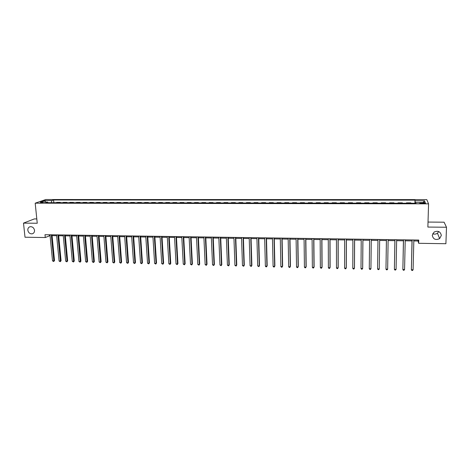 <?xml version="1.0" encoding="UTF-8"?>
<svg xmlns="http://www.w3.org/2000/svg" width="470" height="470" viewBox="0 0 470 470"><rect width="100%" height="100%" fill="white"/><g stroke="black" fill="none" stroke-linecap="round" stroke-linejoin="round"><path stroke-width="0.7" d="M34.516 230.318C34.592 232.133 33.852 233.296 32.301 233.807C29.927 234.013 28.429 232.826 27.824 230.235C27.742 228.402 28.494 227.233 30.068 226.728C32.436 226.546 33.916 227.744 34.516 230.318M438.774 231.569L437.464 233.202C435.96 234.242 434.362 234.407 432.688 233.69M441.33 235.447L439.62 238.625C435.637 240.393 433.187 239.295 432.277 235.329L434.104 232.051C438.064 230.406 440.472 231.54 441.33 235.447M40.167 202.928L42.97 202.388L40.167 202.928M36.807 218.932L34.351 218.914L23.5 223.121L25.01 237.221L45.279 237.538L50.043 235.617M426.789 199.615L45.813 199.533L35.191 203.175L428.57 203.839L426.789 199.615M428.57 203.839L427.87 227.063L446.5 227.245L444.085 222.192L428.023 222.069M413.829 240.946L418.065 241.004L418.647 243.301L418.735 240.053L44.991 234.706L45.279 237.538M423.282 202.799L421.737 202.793C420.139 202.834 419.498 202.987 419.816 203.257L423.558 203.522C425.156 203.487 425.802 203.328 425.479 203.064L423.282 202.799L423.264 203.522M415.292 203.257L415.016 200.132L53.574 199.991L53.839 202.717M415.233 200.808L424.528 200.813L425.227 202.57L415.786 202.558L415.715 203.257M48.034 202.711L47.593 202.1L45.866 202.705L416.009 203.257L415.786 202.558M47.593 202.1L40.467 202.088L44.861 200.572L51.912 200.578L53.574 199.991M446.5 227.245L445.901 243.719L418.647 243.301M23.5 223.121L37.248 223.256L35.191 203.175M52.088 235.646L56.647 235.717M58.691 235.746L63.291 235.811M65.324 235.84L69.965 235.911M71.998 235.94L76.681 236.005M78.702 236.04L83.431 236.105M85.446 236.134L90.211 236.204M92.226 236.234L97.032 236.304M99.041 236.334L103.894 236.404M105.891 236.434L110.785 236.504M112.777 236.533L117.717 236.61M119.703 236.639L124.685 236.71M126.665 236.739L131.694 236.815M133.662 236.839L138.738 236.915M140.7 236.945L145.823 237.021M147.78 237.05L152.95 237.127M154.894 237.15L160.111 237.227M162.05 237.256L167.308 237.332M169.241 237.362L174.552 237.438M176.479 237.468L181.831 237.55M183.752 237.573L189.157 237.655M191.067 237.685L196.519 237.761M198.422 237.791L203.921 237.873M205.819 237.896L211.371 237.979M213.251 238.008L218.856 238.09M220.73 238.114L226.387 238.202M228.256 238.225L233.96 238.308M235.817 238.337L241.574 238.419M243.425 238.449L249.229 238.531M251.074 238.56L256.931 238.648M258.764 238.672L264.68 238.76M266.502 238.789L272.471 238.872M274.286 238.901L280.308 238.989M282.112 239.013L288.186 239.107M289.984 239.13L296.112 239.218M297.898 239.248L304.084 239.336M305.858 239.365L312.103 239.453M313.866 239.483L320.17 239.571M321.927 239.6L328.283 239.688M330.028 239.718L336.444 239.812M338.177 239.835L344.651 239.929M346.372 239.959L352.905 240.053M354.621 240.076L361.213 240.176M362.916 240.199L369.567 240.293M371.259 240.323L377.968 240.417M379.66 240.44L386.405 240.54M388.126 240.57L394.888 240.663M396.639 240.693L403.424 240.793M405.211 240.816L412.008 240.916M418.089 240.041L418.065 241.004M49.415 234.765L49.497 235.611M415.016 200.132L414.94 203.257M410.98 203.251L410.862 202.84L406.45 202.834L406.444 203.246M55.942 202.723L56.929 202.364L60.33 202.37L60.366 202.729M62.504 202.734L63.474 202.37L66.893 202.376L66.922 202.74M69.102 202.74L70.053 202.382L73.49 202.388L73.52 202.746M75.729 202.752L76.669 202.388L80.117 202.394L80.153 202.758M82.397 202.764L83.313 202.4L86.785 202.405L86.815 202.77M89.1 202.77L89.999 202.405L93.483 202.411L93.518 202.776M95.833 202.782L96.714 202.417L100.222 202.423L100.251 202.787M102.607 202.793L103.471 202.423L106.996 202.429L107.025 202.799M109.416 202.805L110.256 202.435L113.805 202.441L113.834 202.811M116.26 202.811L117.083 202.447L120.649 202.447L120.673 202.817M123.146 202.823L123.945 202.453L127.529 202.458L127.558 202.829M130.061 202.834L130.848 202.464L134.449 202.47L134.473 202.84M137.017 202.84L137.781 202.47L141.405 202.476L141.429 202.852M144.014 202.852L144.754 202.482L148.397 202.488L148.42 202.858M151.04 202.864L151.769 202.488L155.429 202.494L155.453 202.87M158.114 202.876L158.813 202.5L162.497 202.505L162.52 202.881M165.223 202.887L165.904 202.511L169.605 202.517L169.623 202.893M172.367 202.893L173.03 202.517L176.749 202.523L176.773 202.905M179.552 202.905L180.192 202.529L183.934 202.535L183.952 202.911M186.778 202.917L187.395 202.541L191.161 202.541L191.178 202.922M194.045 202.928L194.639 202.547L198.422 202.552L198.44 202.934M201.348 202.94L201.924 202.558L205.731 202.564L205.743 202.946M208.698 202.952L209.25 202.57L213.075 202.576L213.086 202.958M216.083 202.964L216.611 202.576L220.459 202.582L220.471 202.97M223.508 202.97L224.02 202.588L227.885 202.594L227.897 202.981M230.982 202.981L231.463 202.599L235.353 202.605L235.364 202.987M238.49 202.993L238.954 202.605L242.861 202.611L242.873 202.999M246.045 203.005L246.48 202.617L250.416 202.623L250.428 203.011M253.641 203.017L254.053 202.629L258.007 202.635L258.018 203.022M261.279 203.028L261.667 202.641L265.644 202.646L265.656 203.034M268.963 203.04L269.328 202.646L273.323 202.652L273.334 203.046M276.689 203.052L277.03 202.658L281.048 202.664L281.054 203.058M284.456 203.064L284.773 202.67L288.815 202.676L288.821 203.069M292.269 203.075L292.563 202.682L296.629 202.688L296.635 203.081M300.13 203.087L300.395 202.688L304.484 202.693L304.49 203.093M308.032 203.099L308.273 202.699L312.386 202.705L312.391 203.105M315.981 203.111L316.193 202.711L320.334 202.717L320.334 203.116M323.977 203.122L324.165 202.723L328.324 202.729L328.33 203.128M332.02 203.134L332.178 202.734L336.367 202.74L336.367 203.14M340.11 203.146L340.239 202.746L344.451 202.752L344.451 203.152M348.247 203.158L348.346 202.752L352.582 202.758L352.582 203.163M356.43 203.169L356.507 202.764L360.766 202.77L360.76 203.175M364.661 203.181L364.708 202.776L368.991 202.782L368.985 203.187M372.939 203.193L372.957 202.787L377.269 202.793L377.263 203.199M381.258 202.799L381.252 203.204L381.258 202.799L385.594 202.805L385.617 203.21M389.642 203.222L389.606 202.811L389.601 203.222M389.606 202.811L393.966 202.817L394.019 203.228M398.072 203.234L398.002 202.823L397.996 203.234M398.002 202.823L402.39 202.829L402.473 203.24M406.55 203.246L406.45 202.834M368.956 203.187L368.991 202.782M360.702 203.175L360.766 202.77M352.494 203.163L352.582 202.758M344.334 203.152L344.451 202.752M336.22 203.14L336.367 202.74M328.154 203.128L328.324 202.729M320.135 203.116L320.334 202.717M312.162 203.105L312.386 202.705M304.237 203.093L304.484 202.693M296.353 203.081L296.629 202.688M288.515 203.069L288.815 202.676M280.725 203.058L281.048 202.664M272.976 203.046L273.323 202.652M265.268 203.034L265.644 202.646M257.607 203.022L258.007 202.635M249.987 203.011L250.416 202.623M242.414 202.999L242.861 202.611M234.883 202.987L235.353 202.605M227.392 202.975L227.885 202.594M219.942 202.97L220.459 202.582M212.534 202.958L213.075 202.576M205.167 202.946L205.731 202.564M197.841 202.934L198.422 202.552M190.556 202.922L191.161 202.541M183.306 202.911L183.934 202.535M176.097 202.899L176.749 202.523M168.93 202.893L169.605 202.517M161.803 202.881L162.497 202.505M154.712 202.87L155.429 202.494M147.662 202.858L148.397 202.488M140.648 202.846L141.405 202.476M133.674 202.84L134.449 202.47M126.736 202.829L127.529 202.458M119.838 202.817L120.649 202.447M112.97 202.805L113.805 202.441M106.144 202.799L106.996 202.429M99.352 202.787L100.222 202.423M92.596 202.776L93.483 202.411M85.875 202.77L86.785 202.405M79.195 202.758L80.117 202.394M72.544 202.746L73.49 202.388M65.929 202.734L66.893 202.376M59.349 202.729L60.33 202.37M51.912 200.578L51.195 202.717M423.006 202.564L424.528 200.813M44.861 200.572L45.537 202.094M412.031 239.953L411.385 269.751L412.12 239.953M413.095 269.792L412.537 270.467L411.855 270.456L411.385 269.751L413.095 269.792L413.853 239.982M403.442 239.829L402.861 269.539L403.513 239.835M404.564 269.58L404.018 270.256L403.336 270.238L402.861 269.539L404.564 269.58L405.228 239.859M394.906 239.712L394.389 269.334L394.953 239.712M396.081 269.375L395.546 270.044L394.87 270.027L394.389 269.334L396.081 269.375L396.656 239.735M386.416 239.588L385.97 269.122L386.446 239.588M387.65 269.163L387.127 269.833L386.457 269.821L385.97 269.122L387.65 269.163L388.138 239.612M377.98 239.465L377.598 268.916L377.986 239.465M379.267 268.958L378.755 269.627L378.091 269.61L377.598 268.916L379.267 268.958L379.672 239.488M371.253 239.371L370.936 268.752L369.279 268.711L369.579 239.347M371.271 239.371L370.936 268.752L370.436 269.422L369.772 269.404L369.279 268.711M362.887 239.254L362.652 268.546L361.001 268.505L361.219 239.23M362.922 239.254L362.693 268.112L362.164 269.21L361.506 269.198L361.001 268.505M354.568 239.13L354.421 268.346L352.776 268.305L352.911 239.107M354.627 239.13L354.474 267.912L353.939 269.01L353.287 268.993L352.776 268.305M346.302 239.013L346.231 268.141L344.598 268.1L344.651 238.989M346.378 239.013L346.308 267.712L345.767 268.805L345.115 268.787L344.598 268.1M338.077 238.895L338.095 267.941L336.473 267.9L336.444 238.872M338.177 238.895L338.188 267.512L337.636 268.599L336.99 268.587L336.473 267.9M329.905 238.778L330.005 267.741L328.389 267.7L328.277 238.754M330.022 238.784L330.116 267.312L329.552 268.399L328.912 268.382L328.389 267.7M321.78 238.666L321.956 267.542L320.352 267.5L320.164 238.643M321.921 238.666L322.091 267.119L321.521 268.2L320.881 268.182L320.352 267.5M313.707 238.549L313.96 267.342L312.362 267.307L312.098 238.525M313.86 238.549L314.107 266.919L313.531 268L312.897 267.982L312.362 267.307M305.676 238.431L306.005 267.148L304.419 267.107L304.072 238.408M305.853 238.437L306.176 266.725L305.588 267.8L304.96 267.783L304.419 267.107M297.692 238.319L298.098 266.954L296.523 266.913L296.1 238.296M297.886 238.319L298.286 266.531L297.692 267.606L297.063 267.589L296.523 266.913M289.755 238.208L290.237 266.76L288.668 266.719L288.169 238.184M289.966 238.208L290.442 266.337L289.843 267.407L289.214 267.395L288.668 266.719M281.859 238.09L282.417 266.566L280.86 266.525L280.284 238.067M282.094 238.096L282.64 266.149L282.035 267.213L281.413 267.195L280.86 266.525M274.016 237.979L274.644 266.373L273.099 266.331L272.447 237.955M274.263 237.984L274.885 265.955L274.274 267.019L273.652 267.001L273.099 266.331M266.214 237.867L266.919 266.179L265.38 266.143L264.657 237.844M266.478 237.873L267.177 265.767L266.555 266.825L265.938 266.813L265.38 266.143M267.177 265.767L266.555 266.825M258.453 237.755L259.234 265.991L257.701 265.955L256.908 237.738M258.741 237.761L259.505 265.579L258.876 266.637L257.701 265.955M259.505 265.579L258.876 266.637M250.739 237.65L251.591 265.803L250.069 265.767L249.206 237.626M251.045 237.65L251.879 265.391L251.244 266.443L250.069 265.767M251.879 265.391L251.244 266.443M243.072 237.538L243.995 265.615L242.479 265.579L241.545 237.514M243.395 237.544L244.3 265.203L243.66 266.255L242.479 265.579M244.3 265.203L243.66 266.255M235.447 237.426L236.439 265.427L234.93 265.391L233.925 237.409M235.787 237.432L236.763 265.021L236.11 266.067L234.93 265.391M236.763 265.021L236.11 266.067M227.862 237.321L228.925 265.245L227.427 265.203L226.352 237.297M228.22 237.327L229.26 264.833L228.608 265.879L227.427 265.203M229.26 264.833L228.608 265.879M220.324 237.209L221.452 265.057L219.966 265.021L218.82 237.191M220.694 237.215L221.805 264.651L221.141 265.691L219.966 265.021M221.805 264.651L221.141 265.691M212.822 237.103L214.02 264.874L212.54 264.839L211.33 237.086M213.216 237.109L214.391 264.469L213.721 265.509L212.54 264.839M214.391 264.469L213.721 265.509M205.367 236.998L206.636 264.692L205.161 264.657L203.88 236.974M205.778 237.003L207.017 264.287L206.342 265.327L205.161 264.657M207.017 264.287L206.342 265.327M197.952 236.892L199.286 264.51L197.823 264.475L196.478 236.868M198.375 236.898L199.685 264.111L199.004 265.139L197.823 264.475M199.685 264.111L199.004 265.139M190.579 236.786L191.977 264.328L190.52 264.293L189.11 236.768M191.02 236.792L192.395 263.929L191.701 264.957L190.52 264.293M192.395 263.929L191.701 264.957M183.247 236.68L184.71 264.152L183.259 264.117L181.784 236.663M183.705 236.686L185.139 263.752L184.446 264.78L183.259 264.117M185.139 263.752L184.446 264.78M175.956 236.575L177.484 263.97L176.038 263.934L174.505 236.557M176.426 236.586L177.93 263.576L177.225 264.598L176.038 263.934M177.93 263.576L177.225 264.598M168.707 236.475L170.293 263.793L168.859 263.758L167.261 236.451M169.194 236.481L170.757 263.4L170.046 264.416L168.859 263.758M170.757 263.4L170.046 264.416M161.492 236.369L163.143 263.617L161.721 263.582L160.059 236.351M161.997 236.375L163.619 263.224L162.908 264.24L161.721 263.582M163.619 263.224L162.908 264.24M154.319 236.269L156.034 263.441L154.618 263.406L152.891 236.246M154.841 236.275L156.522 263.047L155.805 264.064L154.618 263.406M156.522 263.047L155.805 264.064M147.186 236.163L148.961 263.265L147.556 263.229L145.765 236.146M147.721 236.175L149.466 262.877L148.743 263.887L147.556 263.229M149.466 262.877L148.743 263.887M140.095 236.063L141.928 263.094L140.53 263.059L138.679 236.046M140.642 236.075L142.445 262.707L141.717 263.711L140.53 263.059M142.445 262.707L141.717 263.711M133.039 235.964L134.937 262.918L133.539 262.883L131.635 235.946M133.603 235.969L135.466 262.53L134.731 263.535L133.539 262.883M135.466 262.53L134.731 263.535M126.025 235.864L127.975 262.748L126.589 262.712L124.626 235.84M126.6 235.87L128.522 262.36L127.781 263.365L126.589 262.712M128.522 262.36L127.781 263.365M119.045 235.764L121.054 262.577L119.68 262.542L117.653 235.746M119.638 235.77L121.613 262.19L120.866 263.188L119.68 262.542M121.613 262.19L120.866 263.188M112.101 235.664L114.175 262.407L112.8 262.372L110.72 235.646M112.712 235.67L114.745 262.025L113.993 263.018L112.8 262.372M114.745 262.025L113.993 263.018M105.198 235.564L107.325 262.237L105.962 262.201L103.823 235.546M105.821 235.576L107.912 261.855L107.154 262.847L105.962 262.201M107.912 261.855L107.154 262.847M98.33 235.464L100.515 262.066L99.158 262.037L96.961 235.447M98.97 235.476L101.115 261.69L100.351 262.677L99.158 262.037M101.115 261.69L100.351 262.677M91.503 235.37L93.742 261.902L92.39 261.866L90.14 235.353M92.149 235.376L94.353 261.52L93.583 262.513L92.39 261.866M94.353 261.52L93.583 262.513M84.712 235.27L87.003 261.737L85.663 261.702L83.355 235.253M85.37 235.282L87.626 261.355L86.85 262.342L85.663 261.702M87.626 261.355L86.85 262.342M77.95 235.176L80.3 261.567L78.966 261.537L76.604 235.159M78.625 235.188L80.94 261.191L80.159 262.178L78.966 261.537M80.94 261.191L80.159 262.178M71.228 235.082L73.637 261.402L72.304 261.373L69.889 235.059M71.922 235.088L74.284 261.032L73.496 262.007L72.304 261.373M74.284 261.032L73.496 262.007M64.543 234.982L67.004 261.238L65.683 261.208L63.209 234.965M65.248 234.994L67.662 260.868L66.869 261.843L65.683 261.208M67.662 260.868L66.869 261.843M57.892 234.888L60.407 261.079L59.091 261.044L56.57 234.871M58.609 234.9L61.076 260.703L60.283 261.678L59.091 261.044M61.076 260.703L60.283 261.678M51.277 234.794L53.844 260.915L52.534 260.885L49.961 234.777M52.005 234.806L54.526 260.545L53.727 261.514L52.534 260.885M54.526 260.545L53.727 261.514M421.719 203.516L421.737 202.793M32.301 233.807L33.141 233.443M439.62 238.625L437.464 233.202"/></g></svg>
